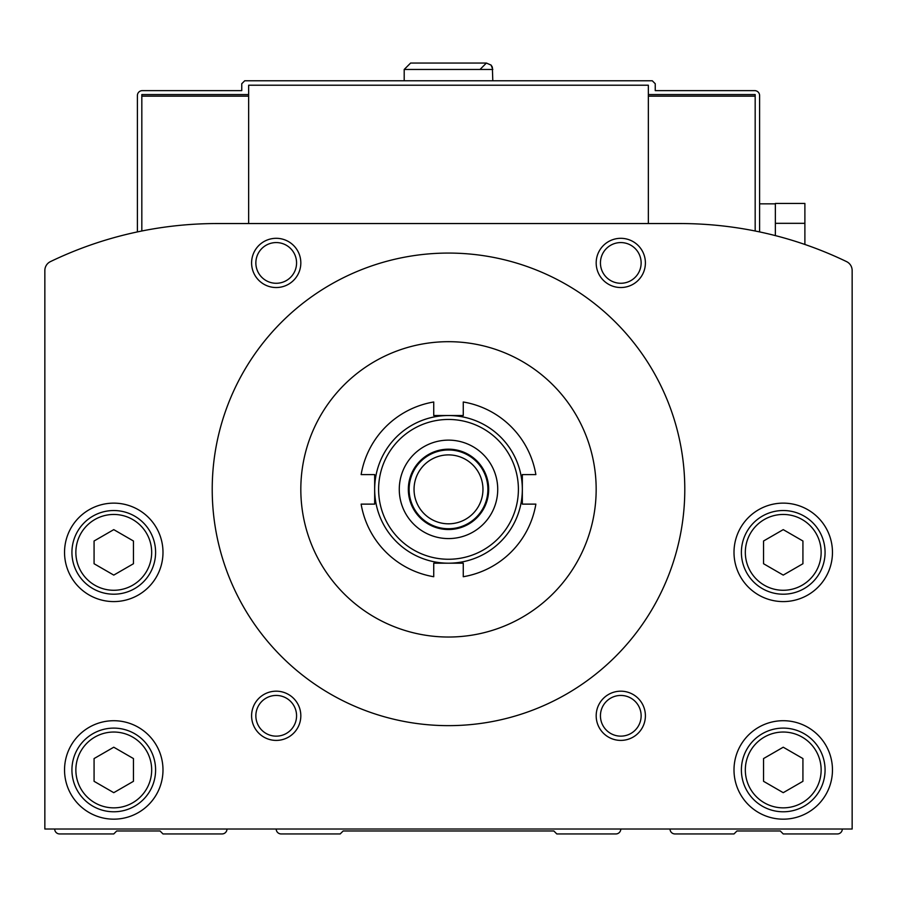 <?xml version="1.0" encoding="UTF-8"?>
<svg xmlns="http://www.w3.org/2000/svg" width="897" height="897" viewBox="0 0 897 897"><rect width="100%" height="100%" fill="white"/><g stroke="black" fill="none" stroke-linecap="round" stroke-linejoin="round"><path stroke-width="1.35" d="M94.073 541.003L113.762 529.634L133.451 541.003L133.451 563.731L113.762 575.1L94.073 563.731L94.073 541.003M763.549 541.003L783.238 529.634L802.927 541.003L802.927 563.731L783.238 575.1L763.549 563.731L763.549 541.003M94.073 758.57L113.762 747.212L133.451 758.57L133.451 781.309L113.762 792.679L94.073 781.309L94.073 758.57M763.549 758.57L783.238 747.212L802.927 758.57L802.927 781.309L783.238 792.679L763.549 781.309L763.549 758.57M374.666 489.358L374.666 504.125L361.132 504.125A88.601 88.601 0 0 0 433.733 576.726L433.733 563.193L448.5 563.193A73.834 73.834 0 0 1 374.666 489.358A73.834 73.834 0 0 1 485.423 425.413A73.834 73.834 0 0 1 485.423 553.303A73.834 73.834 0 0 1 374.666 489.358A73.834 73.834 0 0 1 448.5 415.524A73.834 73.834 0 0 1 522.334 489.358L522.334 474.591L535.868 474.591A88.601 88.601 0 0 0 463.267 401.991L463.267 415.524L433.733 415.524L433.733 401.991A88.601 88.601 0 0 0 361.132 474.591L374.666 474.591L374.666 489.358M535.868 504.125L522.334 504.125L522.334 489.358A73.834 73.834 0 0 1 448.5 563.193L463.267 563.193L463.267 576.726A88.601 88.601 0 0 0 535.868 504.125M852.15 829.019L852.15 270.49A9.845 9.845 0 0 0 846.577 261.621A383.961 383.961 0 0 0 679.859 223.544L217.141 223.544A383.961 383.961 0 0 0 50.423 261.621A9.845 9.845 0 0 0 44.85 270.49L44.85 829.019L852.15 829.019L852.15 270.49M670.014 829.019A4.922 4.922 0 0 0 674.936 833.941L734.004 833.941L736.964 830.981L780.278 830.981L783.238 833.941L837.383 833.941A4.922 4.922 0 0 0 842.305 829.019M276.209 829.019A4.922 4.922 0 0 0 281.131 833.941L340.198 833.941L343.159 830.981L553.841 830.981L556.802 833.941L615.869 833.941A4.922 4.922 0 0 0 620.791 829.019M54.695 829.019A4.922 4.922 0 0 0 59.617 833.941L113.762 833.941L116.722 830.981L160.036 830.981L162.996 833.941L222.064 833.941A4.922 4.922 0 0 0 226.986 829.019M64.539 552.361A49.223 49.223 0 0 1 138.373 509.731A49.223 49.223 0 0 1 138.373 594.991A49.223 49.223 0 0 1 64.539 552.361M734.004 552.361A49.223 49.223 0 0 1 807.849 509.731A49.223 49.223 0 0 1 807.849 594.991A49.223 49.223 0 0 1 734.004 552.361M64.539 769.94A49.223 49.223 0 0 1 138.373 727.31A49.223 49.223 0 0 1 138.373 812.57A49.223 49.223 0 0 1 64.539 769.94M734.004 769.94A49.223 49.223 0 0 1 807.849 727.31A49.223 49.223 0 0 1 807.849 812.57A49.223 49.223 0 0 1 734.004 769.94M251.597 262.922A24.611 24.611 0 0 1 288.52 241.607A24.611 24.611 0 0 1 288.52 284.237A24.611 24.611 0 0 1 251.597 262.922M596.18 715.795A24.611 24.611 0 0 1 633.091 694.48A24.611 24.611 0 0 1 633.091 737.11A24.611 24.611 0 0 1 596.18 715.795M251.597 715.795A24.611 24.611 0 0 1 288.52 694.48A24.611 24.611 0 0 1 288.52 737.11A24.611 24.611 0 0 1 251.597 715.795M596.18 262.922A24.611 24.611 0 0 1 633.091 241.607A24.611 24.611 0 0 1 633.091 284.237A24.611 24.611 0 0 1 596.18 262.922M212.219 489.358A236.281 236.281 0 0 1 566.646 284.73A236.281 236.281 0 0 1 566.646 693.986A236.281 236.281 0 0 1 212.219 489.358M300.82 489.358A147.68 147.68 0 0 1 522.334 361.469A147.68 147.68 0 0 1 522.334 617.248A147.68 147.68 0 0 1 300.82 489.358M414.044 489.358A34.456 34.456 0 0 1 465.734 459.511A34.456 34.456 0 0 1 465.734 519.195A34.456 34.456 0 0 1 414.044 489.358M409.122 489.358A39.378 39.378 0 0 1 468.189 455.25A39.378 39.378 0 0 1 468.189 523.467A39.378 39.378 0 0 1 409.122 489.358M408.337 489.358A40.163 40.163 0 0 1 468.582 454.566A40.163 40.163 0 0 1 468.582 524.14A40.163 40.163 0 0 1 408.337 489.358M399.277 489.358A49.223 49.223 0 0 1 473.111 446.728A49.223 49.223 0 0 1 473.111 531.988A49.223 49.223 0 0 1 399.277 489.358M600.441 262.922A20.351 20.351 0 0 1 630.961 245.296A20.351 20.351 0 0 1 630.961 280.548A20.351 20.351 0 0 1 600.441 262.922M255.858 715.795A20.351 20.351 0 0 1 286.39 698.169A20.351 20.351 0 0 1 286.39 733.421A20.351 20.351 0 0 1 255.858 715.795M600.441 715.795A20.351 20.351 0 0 1 630.961 698.169A20.351 20.351 0 0 1 630.961 733.421A20.351 20.351 0 0 1 600.441 715.795M255.858 262.922A20.351 20.351 0 0 1 286.39 245.296A20.351 20.351 0 0 1 286.39 280.548A20.351 20.351 0 0 1 255.858 262.922M741.393 769.94A41.845 41.845 0 0 1 804.161 733.712A41.845 41.845 0 0 1 804.161 806.179A41.845 41.845 0 0 1 741.393 769.94A41.845 41.845 0 0 1 804.161 733.712A41.845 41.845 0 0 1 804.161 806.179A41.845 41.845 0 0 1 741.393 769.94M71.928 769.94A41.845 41.845 0 0 1 134.685 733.712A41.845 41.845 0 0 1 134.685 806.179A41.845 41.845 0 0 1 71.928 769.94A41.845 41.845 0 0 1 134.685 733.712A41.845 41.845 0 0 1 134.685 806.179A41.845 41.845 0 0 1 71.928 769.94M741.393 552.361A41.845 41.845 0 0 1 804.161 516.134A41.845 41.845 0 0 1 804.161 588.6A41.845 41.845 0 0 1 741.393 552.361A41.845 41.845 0 0 1 804.161 516.134A41.845 41.845 0 0 1 804.161 588.6A41.845 41.845 0 0 1 741.393 552.361M71.928 552.361A41.845 41.845 0 0 1 134.685 516.134A41.845 41.845 0 0 1 134.685 588.6A41.845 41.845 0 0 1 71.928 552.361A41.845 41.845 0 0 1 134.685 516.134A41.845 41.845 0 0 1 134.685 588.6A41.845 41.845 0 0 1 71.928 552.361M804.889 244.466L804.889 203.44L775.356 203.44L775.356 235.608M248.648 94.566L141.827 94.566L141.827 231M248.648 96.147L141.827 96.147M759.602 231.908L759.602 95.553A4.922 4.922 0 0 0 754.68 90.631L655.247 90.631L655.247 83.735L652.298 80.786L244.702 80.786L241.753 83.735L241.753 90.631L142.32 90.631A4.922 4.922 0 0 0 137.398 95.553L137.398 231.908M648.352 96.147L755.173 96.147L755.173 94.566L648.352 94.566M755.173 96.147L755.173 231M248.648 223.544L248.648 85.215L648.352 85.215L648.352 223.544M804.889 223.331L775.356 223.331M404.199 69.461L404.199 80.786L404.199 69.461L410.602 63.059L404.199 69.461L492.801 69.461L491.074 65.077L486.398 63.059L491.074 65.077L492.352 67.107L492.801 80.786M75.864 552.361A37.898 37.898 0 0 1 132.722 519.542A37.898 37.898 0 0 1 132.722 585.192A37.898 37.898 0 0 1 75.864 552.361M745.329 552.361A37.898 37.898 0 0 1 802.187 519.542A37.898 37.898 0 0 1 802.187 585.192A37.898 37.898 0 0 1 745.329 552.361M75.864 769.94A37.898 37.898 0 0 1 132.722 737.121A37.898 37.898 0 0 1 132.722 802.77A37.898 37.898 0 0 1 75.864 769.94M745.329 769.94A37.898 37.898 0 0 1 802.187 737.121A37.898 37.898 0 0 1 802.187 802.77A37.898 37.898 0 0 1 745.329 769.94M378.601 489.358A69.899 69.899 0 0 1 483.449 428.822A69.899 69.899 0 0 1 483.449 549.895A69.899 69.899 0 0 1 378.601 489.358M759.602 203.843L775.356 203.843M480.007 69.461L486.398 63.059L410.602 63.059"/></g></svg>
